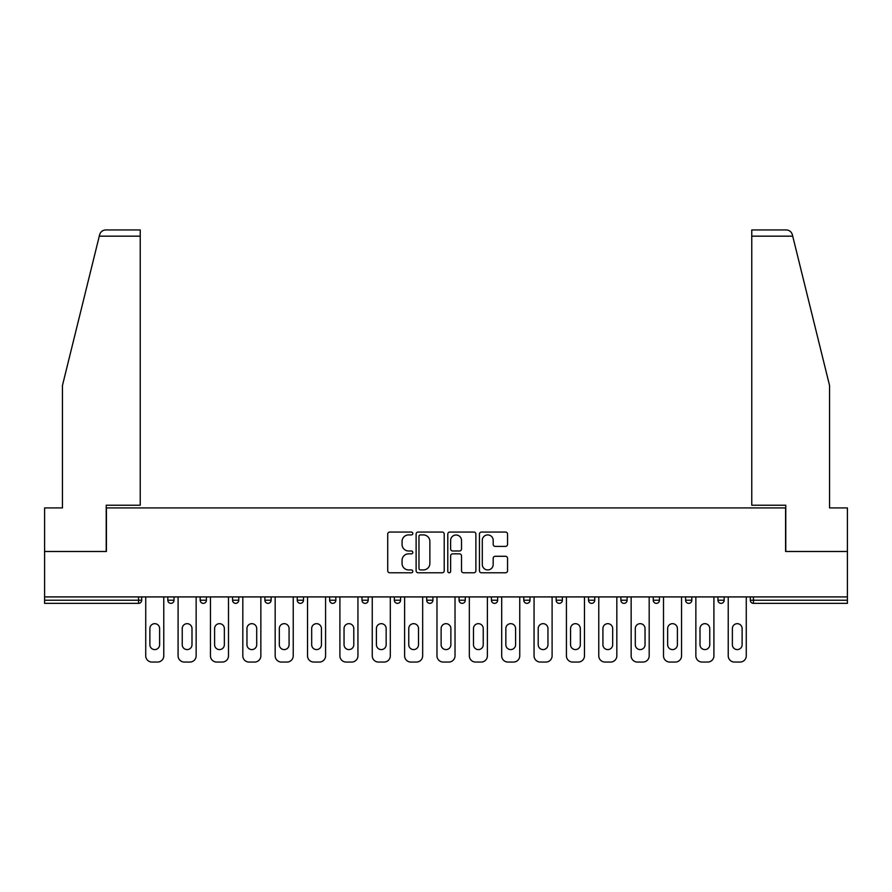 <?xml version="1.0" encoding="UTF-8"?>
<svg xmlns="http://www.w3.org/2000/svg" width="892" height="892" viewBox="0 0 892 892"><rect width="100%" height="100%" fill="white"/><g stroke="black" fill="none" stroke-linecap="round" stroke-linejoin="round"><path stroke-width="1.34" d="M412.806 533.483A1.427 1.427 0 0 0 411.39 532.056L389.748 532.056A2.04 2.04 0 0 0 387.719 534.096L387.719 570.746A2.04 2.04 0 0 0 389.748 572.776L411.39 572.776A1.427 1.427 0 0 0 412.806 571.359A1.427 1.427 0 0 0 411.39 569.932L408.581 569.932A6.512 6.512 0 0 1 402.069 563.409L402.069 560.354A6.512 6.512 0 0 1 408.581 553.843L411.39 553.843A1.427 1.427 0 0 0 412.806 552.416A1.427 1.427 0 0 0 411.39 550.988L408.581 550.988A6.512 6.512 0 0 1 402.069 544.477L402.069 541.422A6.512 6.512 0 0 1 408.581 534.91L411.39 534.91A1.427 1.427 0 0 0 412.806 533.483M505.508 546.406A2.04 2.04 0 0 0 507.548 544.376L507.548 534.096A2.04 2.04 0 0 0 505.508 532.056L481.479 532.056A2.04 2.04 0 0 0 479.439 534.096L479.439 570.746A2.04 2.04 0 0 0 481.479 572.776L505.508 572.776A2.04 2.04 0 0 0 507.548 570.746L507.548 558.325A2.04 2.04 0 0 0 505.508 556.285L495.227 556.285A2.04 2.04 0 0 0 493.187 558.325L493.187 564.48A5.452 5.452 0 0 1 487.746 569.932A5.452 5.452 0 0 1 482.293 564.48L482.293 540.351A5.452 5.452 0 0 1 487.746 534.91A5.452 5.452 0 0 1 493.187 540.351L493.187 544.376A2.04 2.04 0 0 0 495.227 546.406L505.508 546.406M99.28 236.168L99.648 234.685C100.595 231.742 102.602 230.158 105.691 229.946L140.234 229.946L140.234 236.168L99.28 236.168L62.44 385.534L62.44 507.916L44.6 507.916L44.6 551.479L106.416 551.479L106.416 507.916L785.584 507.916L785.584 551.479L847.4 551.479L847.4 596.915L44.6 596.915L44.6 600.238L138.572 600.238L138.572 596.915M140.234 236.168L140.234 505.229L106.215 505.229L106.215 551.479L44.6 551.479L44.6 596.915M444.216 534.096A2.04 2.04 0 0 0 442.187 532.056L418.158 532.056A2.04 2.04 0 0 0 416.118 534.096L416.118 570.746A2.04 2.04 0 0 0 418.158 572.776L442.187 572.776A2.04 2.04 0 0 0 444.216 570.746L444.216 534.096M449.813 532.056L473.842 532.056A2.04 2.04 0 0 1 475.882 534.096L475.882 570.746A2.04 2.04 0 0 1 473.842 572.776L463.561 572.776A2.04 2.04 0 0 1 461.521 570.746L461.521 555.883A2.04 2.04 0 0 0 459.492 553.843L452.668 553.843A2.04 2.04 0 0 0 450.627 555.883L450.627 571.359A1.427 1.427 0 0 1 449.211 572.776A1.427 1.427 0 0 1 447.784 571.359L447.784 534.096A2.04 2.04 0 0 1 449.813 532.056M138.572 603.349A3.111 3.111 0 0 0 141.683 600.238L138.572 600.238L138.572 603.349A3.111 3.111 0 0 0 141.683 600.238L141.683 596.915L141.683 600.238A3.111 3.111 0 0 1 138.572 603.349L44.6 603.349L44.6 600.238M847.4 596.915L847.4 603.349L753.428 603.349A3.111 3.111 0 0 1 750.317 600.238L750.317 596.915M167.819 596.915L167.819 600.238L167.819 596.915M170.93 603.349A3.111 3.111 0 0 1 167.819 600.238A3.111 3.111 0 0 0 170.93 603.349A3.111 3.111 0 0 0 174.04 600.238L174.04 596.915L174.04 600.238A3.111 3.111 0 0 1 170.93 603.349A3.111 3.111 0 0 1 167.819 600.238L174.04 600.238A3.111 3.111 0 0 1 170.93 603.349M200.176 596.915L200.176 600.238L200.176 596.915M206.409 596.915L206.409 600.238L206.409 596.915M232.544 596.915L232.544 600.238L232.544 596.915M238.766 596.915L238.766 600.238L238.766 596.915M271.123 596.915L271.123 600.238L264.902 600.238A3.111 3.111 0 0 0 268.013 603.349A3.111 3.111 0 0 1 264.902 600.238L264.902 596.915M297.259 600.238A3.111 3.111 0 0 0 300.381 603.349A3.111 3.111 0 0 0 303.492 600.238A3.111 3.111 0 0 1 300.381 603.349A3.111 3.111 0 0 0 303.492 600.238L303.492 596.915L303.492 600.238L297.259 600.238A3.111 3.111 0 0 0 300.381 603.349A3.111 3.111 0 0 1 297.259 600.238L297.259 596.915M332.738 603.349A3.111 3.111 0 0 0 335.849 600.238L335.849 596.915L335.849 600.238A3.111 3.111 0 0 1 332.738 603.349A3.111 3.111 0 0 1 329.627 600.238L329.627 596.915M361.985 596.915L361.985 600.238L361.985 596.915M368.206 596.915L368.206 600.238L368.206 596.915M394.342 600.238A3.111 3.111 0 0 0 397.464 603.349A3.111 3.111 0 0 0 400.575 600.238A3.111 3.111 0 0 1 397.464 603.349A3.111 3.111 0 0 0 400.575 600.238L400.575 596.915L400.575 600.238L394.342 600.238A3.111 3.111 0 0 0 397.464 603.349A3.111 3.111 0 0 1 394.342 600.238L394.342 596.915M426.71 600.238A3.111 3.111 0 0 0 429.821 603.349A3.111 3.111 0 0 0 432.932 600.238L432.932 596.915L432.932 600.238L426.71 600.238A3.111 3.111 0 0 0 429.821 603.349A3.111 3.111 0 0 1 426.71 600.238L426.71 596.915M459.068 596.915L459.068 600.238L459.068 596.915M465.29 596.915L465.29 600.238A3.111 3.111 0 0 1 462.179 603.349A3.111 3.111 0 0 1 459.068 600.238L465.29 600.238A3.111 3.111 0 0 1 462.179 603.349M491.425 596.915L491.425 600.238L491.425 596.915M497.658 596.915L497.658 600.238L497.658 596.915M523.794 596.915L523.794 600.238L523.794 596.915M530.015 596.915L530.015 600.238A3.111 3.111 0 0 1 526.904 603.349A3.111 3.111 0 0 1 523.794 600.238L530.015 600.238A3.111 3.111 0 0 1 526.904 603.349M556.151 596.915L556.151 600.238L556.151 596.915M562.373 596.915L562.373 600.238L562.373 596.915M594.741 596.915L594.741 600.238A3.111 3.111 0 0 1 591.619 603.349A3.111 3.111 0 0 1 588.508 600.238L588.508 596.915M627.098 596.915L627.098 600.238A3.111 3.111 0 0 1 623.987 603.349A3.111 3.111 0 0 1 620.877 600.238L620.877 596.915M659.456 596.915L659.456 600.238A3.111 3.111 0 0 1 656.345 603.349A3.111 3.111 0 0 1 653.234 600.238L653.234 596.915M691.824 596.915L691.824 600.238A3.111 3.111 0 0 1 688.702 603.349A3.111 3.111 0 0 1 685.591 600.238L685.591 596.915M717.96 596.915L717.96 600.238L717.96 596.915M724.181 596.915L724.181 600.238A3.111 3.111 0 0 1 721.071 603.349A3.111 3.111 0 0 1 717.96 600.238L724.181 600.238A3.111 3.111 0 0 1 721.071 603.349M203.298 603.349A3.111 3.111 0 0 1 200.176 600.238A3.111 3.111 0 0 0 203.298 603.349A3.111 3.111 0 0 0 206.409 600.238A3.111 3.111 0 0 1 203.298 603.349A3.111 3.111 0 0 1 200.176 600.238L206.409 600.238A3.111 3.111 0 0 1 203.298 603.349M235.655 603.349A3.111 3.111 0 0 1 232.544 600.238A3.111 3.111 0 0 0 235.655 603.349A3.111 3.111 0 0 0 238.766 600.238A3.111 3.111 0 0 1 235.655 603.349A3.111 3.111 0 0 1 232.544 600.238L238.766 600.238A3.111 3.111 0 0 1 235.655 603.349M271.123 600.238A3.111 3.111 0 0 1 268.013 603.349A3.111 3.111 0 0 0 271.123 600.238A3.111 3.111 0 0 1 268.013 603.349A3.111 3.111 0 0 1 264.902 600.238M365.096 603.349A3.111 3.111 0 0 1 361.985 600.238L368.206 600.238A3.111 3.111 0 0 1 365.096 603.349A3.111 3.111 0 0 0 368.206 600.238A3.111 3.111 0 0 1 365.096 603.349M494.536 603.349A3.111 3.111 0 0 1 491.425 600.238A3.111 3.111 0 0 0 494.536 603.349A3.111 3.111 0 0 0 497.658 600.238A3.111 3.111 0 0 1 494.536 603.349A3.111 3.111 0 0 1 491.425 600.238L497.658 600.238M559.262 603.349A3.111 3.111 0 0 1 556.151 600.238A3.111 3.111 0 0 0 559.262 603.349A3.111 3.111 0 0 0 562.373 600.238A3.111 3.111 0 0 1 559.262 603.349A3.111 3.111 0 0 1 556.151 600.238L562.373 600.238M420.4 534.91A1.427 1.427 0 0 0 418.972 536.337L418.972 568.505A1.427 1.427 0 0 0 420.4 569.932L423.343 569.932A6.512 6.512 0 0 0 429.866 563.409L429.866 541.422A6.512 6.512 0 0 0 423.343 534.91L420.4 534.91M461.521 540.452A5.452 5.452 0 0 0 456.08 535.01A5.452 5.452 0 0 0 450.627 540.452L450.627 548.959A2.04 2.04 0 0 0 452.668 550.988L459.492 550.988A2.04 2.04 0 0 0 461.521 548.959L461.521 540.452M163.771 596.915L163.771 655.832A6.222 6.222 0 0 1 157.55 662.054L151.952 662.054A6.222 6.222 0 0 1 145.73 655.832L145.73 596.915M149.878 628.548A4.873 4.873 0 0 1 154.751 623.675A4.873 4.873 0 0 1 159.623 628.548L159.623 644.726A4.873 4.873 0 0 1 154.751 649.599A4.873 4.873 0 0 1 149.878 644.726L149.878 628.548M196.14 596.915L196.14 655.832A6.222 6.222 0 0 1 189.918 662.054L184.31 662.054A6.222 6.222 0 0 1 178.088 655.832L178.088 596.915M182.236 628.548A4.873 4.873 0 0 1 187.108 623.675A4.873 4.873 0 0 1 191.992 628.548L191.992 644.726A4.873 4.873 0 0 1 187.108 649.599A4.873 4.873 0 0 1 182.236 644.726L182.236 628.548M228.497 596.915L228.497 655.832A6.222 6.222 0 0 1 222.275 662.054L216.678 662.054A6.222 6.222 0 0 1 210.445 655.832L210.445 596.915M214.604 628.548A4.873 4.873 0 0 1 219.477 623.675A4.873 4.873 0 0 1 224.349 628.548L224.349 644.726A4.873 4.873 0 0 1 219.477 649.599A4.873 4.873 0 0 1 214.604 644.726L214.604 628.548M260.854 596.915L260.854 655.832A6.222 6.222 0 0 1 254.633 662.054L249.035 662.054A6.222 6.222 0 0 1 242.814 655.832L242.814 596.915M246.961 628.548A4.873 4.873 0 0 1 251.834 623.675A4.873 4.873 0 0 1 256.706 628.548L256.706 644.726A4.873 4.873 0 0 1 251.834 649.599A4.873 4.873 0 0 1 246.961 644.726L246.961 628.548M293.223 596.915L293.223 655.832A6.222 6.222 0 0 1 287.001 662.054L281.393 662.054A6.222 6.222 0 0 1 275.171 655.832L275.171 596.915M279.319 628.548A4.873 4.873 0 0 1 284.191 623.675A4.873 4.873 0 0 1 289.075 628.548L289.075 644.726A4.873 4.873 0 0 1 284.191 649.599A4.873 4.873 0 0 1 279.319 644.726L279.319 628.548M325.58 596.915L325.58 655.832A6.222 6.222 0 0 1 319.358 662.054L313.761 662.054A6.222 6.222 0 0 1 307.528 655.832L307.528 596.915M311.676 628.548A4.873 4.873 0 0 1 316.56 623.675A4.873 4.873 0 0 1 321.432 628.548L321.432 644.726A4.873 4.873 0 0 1 316.56 649.599A4.873 4.873 0 0 1 311.676 644.726L311.676 628.548M140.234 229.946L115.336 229.946L140.234 229.946M99.648 234.685C100.227 233.002 100.227 233.002 99.648 234.685C100.227 233.002 100.227 233.002 99.648 234.685M792.72 236.168L751.766 236.168L751.766 505.229L785.785 505.229L785.785 551.479L847.4 551.479L847.4 507.916L829.56 507.916L829.56 385.534L792.352 234.685C791.773 233.002 791.773 233.002 792.352 234.685C791.773 233.002 791.773 233.002 792.352 234.685C791.405 231.742 789.398 230.158 786.309 229.946L751.766 229.946L786.309 229.946M751.766 236.168L751.766 229.946M357.937 596.915L357.937 655.832A6.222 6.222 0 0 1 351.716 662.054L346.118 662.054A6.222 6.222 0 0 1 339.897 655.832L339.897 596.915M344.044 628.548A4.873 4.873 0 0 1 348.917 623.675A4.873 4.873 0 0 1 353.79 628.548L353.79 644.726A4.873 4.873 0 0 1 348.917 649.599A4.873 4.873 0 0 1 344.044 644.726L344.044 628.548M390.306 596.915L390.306 655.832A6.222 6.222 0 0 1 384.084 662.054L378.476 662.054A6.222 6.222 0 0 1 372.254 655.832L372.254 596.915M376.402 628.548A4.873 4.873 0 0 1 381.274 623.675A4.873 4.873 0 0 1 386.158 628.548L386.158 644.726A4.873 4.873 0 0 1 381.274 649.599A4.873 4.873 0 0 1 376.402 644.726L376.402 628.548M422.663 596.915L422.663 655.832A6.222 6.222 0 0 1 416.441 662.054L410.844 662.054A6.222 6.222 0 0 1 404.611 655.832L404.611 596.915M408.759 628.548A4.873 4.873 0 0 1 413.643 623.675A4.873 4.873 0 0 1 418.515 628.548L418.515 644.726A4.873 4.873 0 0 1 413.643 649.599A4.873 4.873 0 0 1 408.759 644.726L408.759 628.548M455.02 596.915L455.02 655.832A6.222 6.222 0 0 1 448.799 662.054L443.201 662.054A6.222 6.222 0 0 1 436.98 655.832L436.98 596.915M441.127 628.548A4.873 4.873 0 0 1 446 623.675A4.873 4.873 0 0 1 450.873 628.548L450.873 644.726A4.873 4.873 0 0 1 446 649.599A4.873 4.873 0 0 1 441.127 644.726L441.127 628.548M487.389 596.915L487.389 655.832A6.222 6.222 0 0 1 481.156 662.054L475.559 662.054A6.222 6.222 0 0 1 469.337 655.832L469.337 596.915M473.485 628.548A4.873 4.873 0 0 1 478.357 623.675A4.873 4.873 0 0 1 483.241 628.548L483.241 644.726A4.873 4.873 0 0 1 478.357 649.599A4.873 4.873 0 0 1 473.485 644.726L473.485 628.548M519.746 596.915L519.746 655.832A6.222 6.222 0 0 1 513.524 662.054L507.916 662.054A6.222 6.222 0 0 1 501.694 655.832L501.694 596.915M505.842 628.548A4.873 4.873 0 0 1 510.726 623.675A4.873 4.873 0 0 1 515.598 628.548L515.598 644.726A4.873 4.873 0 0 1 510.726 649.599A4.873 4.873 0 0 1 505.842 644.726L505.842 628.548M552.103 596.915L552.103 655.832A6.222 6.222 0 0 1 545.882 662.054L540.284 662.054A6.222 6.222 0 0 1 534.063 655.832L534.063 596.915M538.211 628.548A4.873 4.873 0 0 1 543.083 623.675A4.873 4.873 0 0 1 547.956 628.548L547.956 644.726A4.873 4.873 0 0 1 543.083 649.599A4.873 4.873 0 0 1 538.211 644.726L538.211 628.548M584.472 596.915L584.472 655.832A6.222 6.222 0 0 1 578.239 662.054L572.642 662.054A6.222 6.222 0 0 1 566.42 655.832L566.42 596.915M570.568 628.548A4.873 4.873 0 0 1 575.44 623.675A4.873 4.873 0 0 1 580.324 628.548L580.324 644.726A4.873 4.873 0 0 1 575.44 649.599A4.873 4.873 0 0 1 570.568 644.726L570.568 628.548M616.829 596.915L616.829 655.832A6.222 6.222 0 0 1 610.607 662.054L604.999 662.054A6.222 6.222 0 0 1 598.777 655.832L598.777 596.915M602.925 628.548A4.873 4.873 0 0 1 607.809 623.675A4.873 4.873 0 0 1 612.681 628.548L612.681 644.726A4.873 4.873 0 0 1 607.809 649.599A4.873 4.873 0 0 1 602.925 644.726L602.925 628.548M649.186 596.915L649.186 655.832A6.222 6.222 0 0 1 642.965 662.054L637.367 662.054A6.222 6.222 0 0 1 631.146 655.832L631.146 596.915M635.294 628.548A4.873 4.873 0 0 1 640.166 623.675A4.873 4.873 0 0 1 645.039 628.548L645.039 644.726A4.873 4.873 0 0 1 640.166 649.599A4.873 4.873 0 0 1 635.294 644.726L635.294 628.548M681.555 596.915L681.555 655.832A6.222 6.222 0 0 1 675.322 662.054L669.725 662.054A6.222 6.222 0 0 1 663.503 655.832L663.503 596.915M667.651 628.548A4.873 4.873 0 0 1 672.523 623.675A4.873 4.873 0 0 1 677.396 628.548L677.396 644.726A4.873 4.873 0 0 1 672.523 649.599A4.873 4.873 0 0 1 667.651 644.726L667.651 628.548M713.912 596.915L713.912 655.832A6.222 6.222 0 0 1 707.691 662.054L702.082 662.054A6.222 6.222 0 0 1 695.86 655.832L695.86 596.915M700.008 628.548A4.873 4.873 0 0 1 704.892 623.675A4.873 4.873 0 0 1 709.764 628.548L709.764 644.726A4.873 4.873 0 0 1 704.892 649.599A4.873 4.873 0 0 1 700.008 644.726L700.008 628.548M746.269 596.915L746.269 655.832A6.222 6.222 0 0 1 740.048 662.054L734.451 662.054A6.222 6.222 0 0 1 728.229 655.832L728.229 596.915M732.377 628.548A4.873 4.873 0 0 1 737.249 623.675A4.873 4.873 0 0 1 742.122 628.548L742.122 644.726A4.873 4.873 0 0 1 737.249 649.599A4.873 4.873 0 0 1 732.377 644.726L732.377 628.548M753.428 596.915L753.428 600.238L847.4 600.238M750.317 600.238L753.428 600.238L753.428 603.349M335.849 600.238L329.627 600.238M429.821 603.349A3.111 3.111 0 0 0 432.932 600.238M591.619 603.349A3.111 3.111 0 0 0 594.741 600.238L588.508 600.238M623.987 603.349A3.111 3.111 0 0 0 627.098 600.238L620.877 600.238M656.345 603.349A3.111 3.111 0 0 0 659.456 600.238L653.234 600.238M688.702 603.349A3.111 3.111 0 0 0 691.824 600.238L685.591 600.238"/></g></svg>
